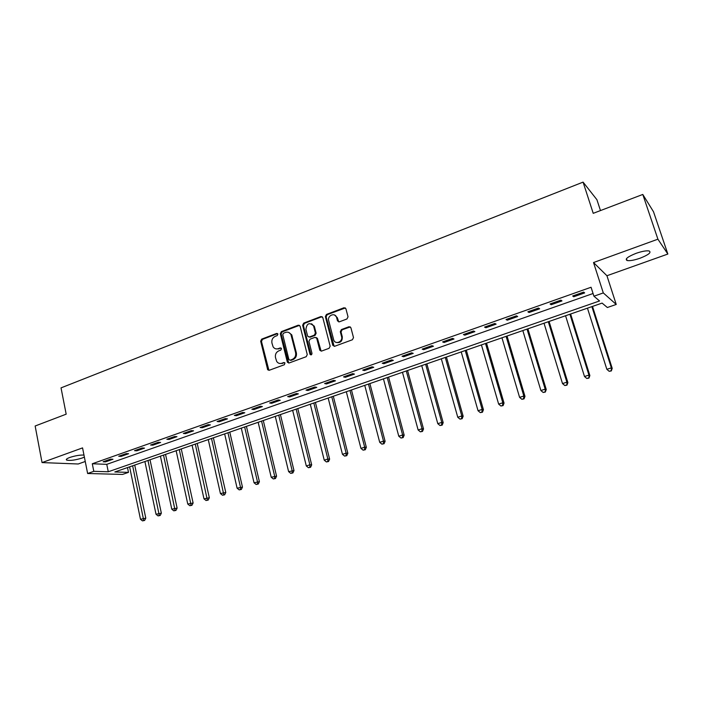 <?xml version="1.0" encoding="UTF-8"?>
<svg xmlns="http://www.w3.org/2000/svg" width="703" height="703" viewBox="0 0 703 703"><rect width="100%" height="100%" fill="white"/><g stroke="black" fill="none" stroke-linecap="round" stroke-linejoin="round"><path stroke-width="1.05" d="M277.905 334.136L276.648 333.424L261.683 339.127L260.664 341.21L267.685 369.76L269.24 370.27L284.355 364.734L284.952 362.941L283.81 362.528L281.841 363.249C279.715 363.89 278.001 363.284 276.692 361.439L275.479 357.555C275.014 354.417 276.112 352.185 278.801 350.85L280.752 350.12L281.481 348.653L280.216 347.932L278.256 348.662C276.112 349.321 274.39 348.706 273.098 346.825L271.929 343.038C271.463 339.918 272.562 337.686 275.233 336.342L277.184 335.603L277.905 334.136M277.606 333.609L262.5 339.347L261.472 341.43L268.924 370.349M284.724 362.678L281.841 363.249M281.156 348.099L278.256 348.662M636.127 253.317C627.665 256.709 624.651 259.117 627.102 260.523C629.862 260.998 634.176 260.233 640.046 258.221C648.544 254.855 651.584 252.439 649.159 250.971C646.391 250.505 642.041 251.287 636.127 253.317M83.973 455.052C79.817 454.929 75.098 455.729 69.817 457.451C66.644 458.655 65.625 459.551 66.767 460.149C70.362 460.808 75.493 460.096 82.163 458.031L84.378 457.082M346.948 318.977L348.029 316.816L345.902 308.714L343.995 307.747L326.447 314.443L325.375 316.578L332.756 345.217L334.663 346.271L352.405 339.76L353.495 337.589L350.902 327.73L348.987 326.737L341.394 329.566L340.314 331.728L341.57 336.57C343.134 341.72 335.366 345.068 333.714 339.971L328.696 320.665C327.141 315.489 335.032 312.15 336.561 317.361L337.502 320.911L339.373 321.825L346.948 318.977M593.921 296.209L603.306 292.923L616.232 304.452L607.348 307.51L602.093 303.09L114.826 471.968L128.482 472.372L122.498 474.428L87.629 473.506L93.807 471.335L108.271 471.766L599.554 300.954L593.921 296.209L591.065 287.255L92.295 463.76L93.807 471.335M87.629 473.506L82.559 447.89L42.048 462.583L35.15 426L66.179 414.172L61.029 387.88L583.077 182.121L593.227 213.334L642.788 194.45L657.911 239.187L593.525 262.544L603.306 292.923M300.111 326.201L298.274 325.181L281.367 331.623L280.33 333.723L287.29 361.931L289.118 362.976L306.2 356.711L307.255 354.593L300.111 326.201M303.696 323.116L320.92 316.543L322.791 317.563L330.155 346.175L329.083 348.319L321.605 351.061L319.812 350.27L316.675 338.152L314.891 337.361L309.997 339.197L308.933 341.324L311.983 353.372C311.772 354.936 311.113 355.261 310.014 354.347L302.642 325.234L303.696 323.116L304.452 323.362L321.658 316.807L320.92 316.543M642.788 194.45L653.509 211.761L667.85 254.047L657.911 239.187M42.048 462.583L78.218 463.989L85.248 461.484M92.295 463.76L106.768 464.34L593.06 293.502M105.52 461.871L112.963 459.244L110.573 459.129L103.121 461.766L105.52 461.871L105.345 460.975M121.083 456.379L128.623 453.725L126.268 453.593L118.71 456.256L121.083 456.379L120.898 455.491M136.857 450.816L144.51 448.119L142.191 447.969L134.519 450.676L136.857 450.816L136.672 449.92M152.859 445.175L160.627 442.442L158.342 442.266L150.565 445.017L152.859 445.175L152.665 444.27M169.098 439.454L176.971 436.677L174.731 436.484L166.839 439.27L169.098 439.454L168.896 438.54M185.566 433.646L193.553 430.825L191.357 430.614L183.342 433.443L185.566 433.646L185.364 432.732M202.271 427.749L210.382 424.893L208.229 424.656L200.1 427.521L202.271 427.749L202.069 426.826M219.231 421.774L227.456 418.874L225.347 418.61L217.095 421.519L219.231 421.774L219.02 420.842M236.436 415.701L244.793 412.758L242.72 412.476L234.354 415.429L236.436 415.701L236.217 414.77M253.906 409.55L262.377 406.554L260.365 406.246L251.859 409.251L253.906 409.55L253.678 408.61M271.63 403.294L280.242 400.262L278.265 399.928L269.636 402.977L271.63 403.294L271.402 402.353M289.627 396.949L298.371 393.865L296.446 393.504L287.685 396.597L289.627 396.949L289.399 396M307.905 390.508L316.772 387.379L314.909 386.993L306.016 390.13L307.905 390.508L307.668 389.55M326.464 383.961L335.472 380.789L333.653 380.376L324.619 383.566L326.464 383.961L326.218 382.994M345.305 377.318L354.453 374.093L352.695 373.653L343.521 376.887L345.305 377.318L345.05 376.351M364.444 370.569L373.732 367.291L372.036 366.817L362.713 370.112L364.444 370.569L364.189 369.593M383.882 363.715L393.329 360.384L391.685 359.883L382.221 363.231L383.882 363.715L383.618 362.73M403.636 356.746L413.223 353.363L411.65 352.836L402.028 356.236L403.636 356.746L403.364 355.762M423.698 349.672L433.443 346.236L431.941 345.674L422.16 349.127L423.698 349.672L423.426 348.679M444.094 342.484L453.997 338.987L452.556 338.398L442.618 341.904L444.094 342.484L443.813 341.482M464.815 335.173L474.885 331.623L473.506 330.999L463.409 334.566L464.815 335.173L464.525 334.171M485.878 327.747L496.116 324.136L494.815 323.477L484.543 327.097L485.878 327.747L485.58 326.737M507.294 320.199L517.698 316.526L516.468 315.832L506.028 319.514L507.294 320.199L506.986 319.18M529.06 312.519L539.64 308.793L538.498 308.055L527.874 311.798L529.06 312.519L528.753 311.491M551.205 304.715L561.961 300.919L560.889 300.146L550.089 303.96L551.205 304.715L550.88 303.678M573.718 296.771L584.659 292.914L583.675 292.105L572.69 295.981L573.718 296.771L573.384 295.735M600.476 210.575L596.917 199.714L583.077 182.121M593.525 262.544L606.935 275.734L667.85 254.047M606.935 275.734L616.232 304.452M127.489 467.574L128.482 472.372M106.768 464.34L108.271 471.766M290.04 360.252L288.871 359.453L282.747 334.681L283.476 333.213L285.541 332.422C287.861 331.719 289.662 332.431 290.937 334.549L295.603 352.669C296.086 355.832 294.961 358.082 292.237 359.418L290.154 360.191M276.094 348.89L279.056 348.873M279.776 363.486L282.632 363.433M299.531 325.331L282.158 331.86L281.121 333.951L288.74 363.064M288.687 332.44L291.719 334.786L296.376 352.871C296.859 356.034 295.735 358.284 293.019 359.62L290.937 360.384M322.229 316.71L321.658 316.807M316.148 337.502L317.431 338.38L321.122 351.149M304.452 323.362L303.406 325.48L311.051 354.91M313.714 326.42L313.494 325.788C309.338 322.132 306.807 323.327 305.91 329.373L307.677 336.236L309.434 336.983L314.329 335.146L315.392 333.02L313.714 326.42L314.461 326.667L311.578 323.758M308.942 337.071L309.434 336.983M314.461 326.667L316.139 333.248L315.076 335.384L310.19 337.212M334.566 315.032L337.282 317.624L338.776 321.921M336.596 342.51C340.524 343.046 342.423 341.148 342.291 336.799L341.57 336.57M350.305 326.895L342.115 329.812L341.034 331.965L342.291 336.799M345.366 307.923L327.176 314.698L326.113 316.842L334.145 346.359M129.607 466.845L140.468 519.262L145.793 518.181L134.721 465.07M143.711 520.484L142.472 520.879L144.607 520.448L143.711 520.484L132.647 465.79M142.472 520.879L140.468 519.262M145.793 518.181L144.607 520.448M144.906 461.537L156.022 514.262L161.347 513.19L150.02 459.762M159.291 515.492L158.034 515.897L160.17 515.466L159.291 515.492L147.99 460.474M158.034 515.897L156.022 514.262M161.347 513.19L160.17 515.466M160.416 456.168L171.787 509.192L177.121 508.12L165.539 454.393M175.082 510.431L173.808 510.835L175.943 510.404L175.082 510.431L163.535 455.078M173.808 510.835L171.787 509.192M177.121 508.12L175.943 510.404M176.137 450.72L187.771 504.051L193.114 502.988L181.26 448.936M191.093 505.299L189.81 505.712L191.945 505.281L191.093 505.299L179.309 449.612M189.81 505.712L187.771 504.051M193.114 502.988L191.945 505.281M192.077 445.192L203.984 498.84L209.336 497.777L197.209 443.408M207.341 500.097L206.032 500.51L208.176 500.088L207.341 500.097L195.293 444.076M206.032 500.51L203.984 498.84M209.336 497.777L208.176 500.088M208.255 439.586L220.426 493.55L225.786 492.487L213.378 437.811M223.818 494.815L222.491 495.237L224.635 494.807L223.818 494.815L211.515 438.452M222.491 495.237L220.426 493.55M225.786 492.487L224.635 494.807M224.652 433.9L237.104 488.19L242.473 487.126L229.784 432.125M240.531 489.455L239.178 489.886L241.331 489.464L240.531 489.455L240.47 487.109L227.957 432.758M239.178 489.886L237.104 488.19M242.473 487.126L241.331 489.464M241.287 428.136L254.029 482.75L259.398 481.696L246.419 426.361M257.483 484.024L256.12 484.464L258.265 484.033L257.483 484.024L257.447 481.652L244.644 426.976M256.12 484.464L254.029 482.75M259.398 481.696L258.265 484.033M258.159 422.292L271.2 477.232L276.569 476.177L263.291 420.508M274.68 478.515L273.3 478.954L275.444 478.532L274.68 478.515L274.662 476.116L261.56 421.106M273.3 478.954L271.2 477.232M276.569 476.177L275.444 478.532M275.277 416.352L288.617 471.634L293.995 470.579L280.409 414.577M292.14 472.917L290.734 473.365L292.887 472.943L292.14 472.917L292.132 470.5L278.731 415.157M290.734 473.365L288.617 471.634M293.995 470.579L292.887 472.943M292.65 410.332L306.297 465.948L309.865 464.797L311.684 464.903L297.782 408.557M309.856 467.24L308.424 467.697L310.577 467.275L309.856 467.24L309.865 464.797L296.156 409.12M308.424 467.697L306.297 465.948M311.684 464.903L310.577 467.275M310.278 404.225L324.241 460.175L327.862 459.015L329.628 459.138L315.41 402.45M327.826 461.476L326.385 461.941L328.538 461.52L327.826 461.476L327.862 459.015L313.828 402.995M326.385 461.941L324.241 460.175M329.628 459.138L328.538 461.52M328.16 398.03L342.458 454.323L346.131 453.136L347.844 453.286L333.292 396.246M346.078 455.632L344.611 456.098L346.764 455.685L346.078 455.632L346.131 453.136L331.772 396.773M344.611 456.098L342.458 454.323M347.844 453.286L346.764 455.685M346.315 391.738L360.947 448.382L364.681 447.178L366.342 447.345L351.447 389.954M364.602 449.692L363.108 450.175L365.27 449.753L364.602 449.692L364.681 447.178L349.98 390.464M363.108 450.175L360.947 448.382M366.342 447.345L365.27 449.753M364.743 385.349L379.717 442.345L383.504 441.124L385.112 441.317L369.875 383.574M383.407 443.663L381.896 444.155L384.058 443.734L383.407 443.663L383.504 441.124L368.469 384.058M381.896 444.155L379.717 442.345M385.112 441.317L384.058 443.734M383.451 378.864L398.777 436.212L402.626 434.981L404.172 435.192L388.574 377.089M402.511 437.547L400.974 438.039L403.127 437.626L402.511 437.547L402.626 434.981L387.23 377.555M400.974 438.039L398.777 436.212M404.172 435.192L403.127 437.626M402.45 372.282L418.136 429.99L422.046 428.733L423.531 428.971L407.564 370.507M421.905 431.334L420.341 431.835L422.494 431.422L421.905 431.334L422.046 428.733L406.281 370.956M420.341 431.835L418.136 429.99M423.531 428.971L422.494 431.422M421.738 365.595L437.793 423.672L441.765 422.398L443.189 422.661L426.853 363.82M441.598 425.016L440.008 425.526L442.169 425.122L441.598 425.016L441.765 422.398L425.631 364.242M440.008 425.526L437.793 423.672M443.189 422.661L442.169 425.122M441.326 358.802L457.758 417.257L461.792 415.956L463.154 416.246L446.431 357.036M461.607 418.61L459.99 419.12L462.152 418.716L461.607 418.61L461.792 415.956L445.28 357.44M459.99 419.12L457.758 417.257M463.154 416.246L462.152 418.716M461.221 351.913L478.049 410.737L482.144 409.418L483.436 409.726L466.317 350.147M481.933 412.09L480.29 412.617L482.451 412.213L481.933 412.09L482.144 409.418L465.237 350.516M480.29 412.617L478.049 410.737M483.436 409.726L482.451 412.213M481.432 344.909L498.655 404.111L502.812 402.766L504.042 403.109L486.52 343.143M502.583 405.473L500.914 406.009L503.076 405.605L502.583 405.473L502.812 402.766L485.509 343.495M500.914 406.009L498.655 404.111M504.042 403.109L503.076 405.605M501.96 337.791L519.596 397.371L523.823 396.017L524.983 396.387L507.048 336.034M523.559 398.75L521.872 399.295L524.025 398.891L523.559 398.75L523.823 396.017L506.107 336.359M521.872 399.295L519.596 397.371M524.983 396.387L524.025 398.891M522.821 330.559L540.879 390.534L545.177 389.154L546.257 389.55L527.891 328.802M544.887 391.914L543.164 392.467L545.317 392.072L545.177 389.154L527.03 329.101M543.164 392.467L540.879 390.534M546.257 389.55L545.317 392.072M544.017 323.213L562.505 383.574L566.873 382.177L567.883 382.608L549.078 321.464M566.556 384.972L564.817 385.534L566.961 385.139L566.873 382.177L548.296 321.737M564.817 385.534L562.505 383.574M567.883 382.608L566.961 385.139M565.564 315.752L584.492 376.509L588.938 375.086L589.87 375.543L570.616 313.995M588.587 377.906L586.812 378.478L588.965 378.091L588.938 375.086L569.913 314.241M586.812 378.478L584.492 376.509M589.87 375.543L588.965 378.091M587.453 308.16L606.847 369.321L611.364 367.871L612.216 368.363L592.497 306.411M610.986 370.736L609.185 371.307L611.329 370.929L611.364 367.871L591.882 306.631M609.185 371.307L606.847 369.321M612.216 368.363L611.329 370.929M277.439 333.653L276.648 333.424M284.592 362.713L283.81 362.528M281.007 348.134L280.216 347.932M268.256 369.4L267.448 369.224M261.472 341.43L260.664 341.21M262.5 339.347L261.683 339.127M288.081 362.124L287.29 361.931M281.121 333.951L280.33 333.723M282.158 331.86L281.367 331.623M299.039 325.427L298.274 325.181M293.019 359.62L292.237 359.418M296.376 352.871L295.603 352.669M292.14 335.92L291.367 335.691M320.463 350.217L319.724 350.006M317.51 338.626L316.763 338.407M310.691 354.33L309.935 354.127M303.406 325.48L302.642 325.234M315.076 335.384L314.329 335.146M316.139 333.248L315.392 333.02M338.187 321.051L337.466 320.796M337.37 317.914L336.649 317.659M341.034 331.965L340.314 331.728M342.115 329.812L341.394 329.566M349.699 326.983L348.987 326.737M333.494 345.437L332.756 345.217M326.113 316.842L325.375 316.578M327.176 314.698L326.447 314.443M344.707 308.019L343.995 307.747M627.102 260.523L626.478 258.625M66.767 460.149L66.565 459.121M268.484 369.936L267.685 369.76M288.256 362.555L287.474 362.37M291.719 334.786L290.937 334.549M320.559 350.481L319.812 350.27M317.431 338.38L316.675 338.152M310.77 354.558L310.014 354.347M314.25 326.034L313.494 325.788M338.222 321.166L337.502 320.911M337.282 317.624L336.561 317.361M333.547 345.612L332.818 345.401"/></g></svg>

